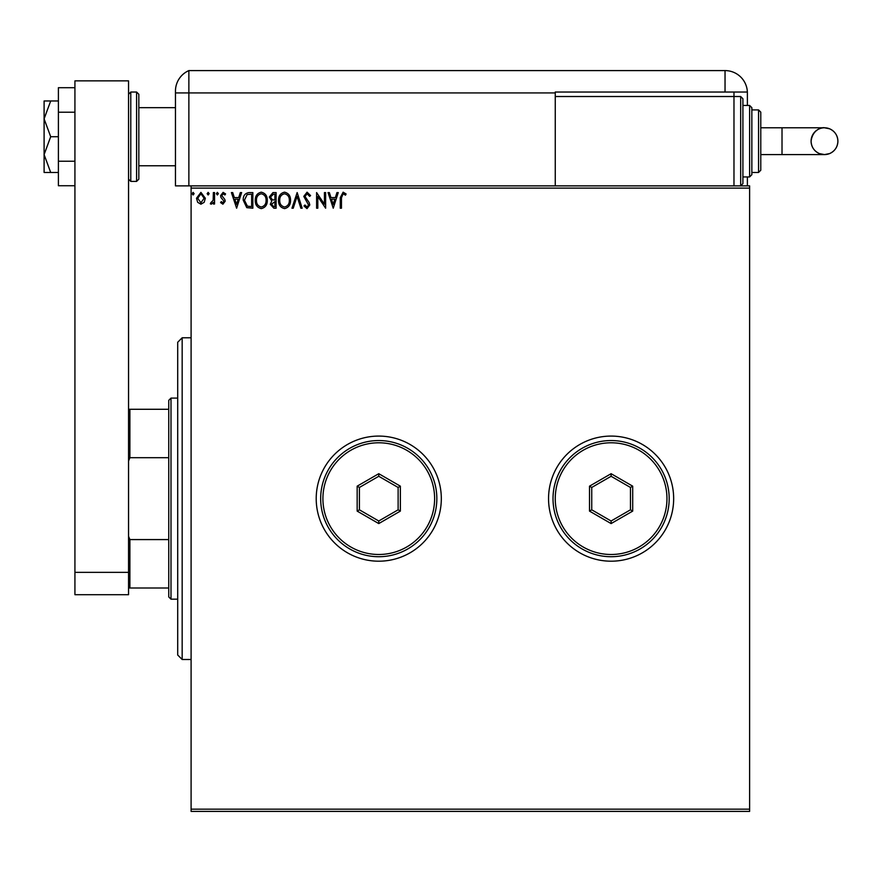 <?xml version="1.0" encoding="UTF-8"?>
<svg xmlns="http://www.w3.org/2000/svg" width="882" height="882" viewBox="0 0 882 882"><rect width="100%" height="100%" fill="white"/><g stroke="black" fill="none" stroke-linecap="round" stroke-linejoin="round"><path stroke-width="1.32" d="M548.549 498.639A62.556 62.556 0 0 0 611.105 561.195A62.556 62.556 0 0 0 673.661 498.639A62.556 62.556 0 0 0 611.105 436.083A62.556 62.556 0 0 0 548.549 498.639M316.208 498.639A62.556 62.556 0 0 0 378.764 561.195A62.556 62.556 0 0 0 441.32 498.639A62.556 62.556 0 0 0 378.764 436.083A62.556 62.556 0 0 0 316.208 498.639M749.612 811.407L191.096 811.407L191.096 809.169L749.612 809.169L749.612 811.407M749.612 188.109L191.096 188.109L191.096 185.87L749.612 185.87L749.612 809.169M204.172 202.309L200.92 204.205L197.678 202.32L196.51 198.252L200.92 192.375L205.341 198.252L204.172 202.309M214.558 192.574L214.558 204.007L213.356 204.007L213.356 202.32L211.261 204.205L210.346 203.808L210.919 202.595L213.168 200.335L213.356 192.574L214.558 192.574M222.892 204.205L220.577 202.573L221.283 201.592L222.815 202.794L223.984 201.261L220.963 197.447L220.577 195.672L223.113 192.375L225.583 193.919L224.899 194.977L223.245 193.775L221.779 195.617L224.8 199.442L225.186 201.206L222.892 204.205M249.22 192.574L252.847 192.574L252.847 208.207L246.762 207.645L243.234 200.192C243.046 195.683 245.042 193.136 249.22 192.574M276.11 192.574L276.11 208.207L273.894 208.207L270.3 204.337L271.766 201.008L269.297 197.017L272.979 192.574L276.11 192.574M297.157 192.574L302.173 208.207L300.861 208.207L297.058 196.344L293.254 208.207L291.953 208.207L297.157 192.574M324.433 192.574L325.634 192.574L325.634 208.207L317.807 196.554L317.807 208.207L316.605 208.207L316.605 192.574L324.433 204.205L324.433 192.574M341.466 197.811L341.466 208.207L340.265 208.207L340.265 197.656L343.131 192.177L346.086 193.974L345.468 195.176L343.142 193.775L341.466 197.811M191.096 188.109L191.096 809.169M333.253 208.207L328.038 192.574L329.35 192.574L330.948 197.59L335.347 197.59L336.957 192.574L338.258 192.574L333.253 208.207M307.079 192.177L310.596 195.595L309.615 196.377L307.168 193.775L304.985 196.421L309.174 202.584L309.791 204.966L307.002 208.615L303.981 205.969L304.918 204.999L307.013 207.005L308.59 205.032L303.772 196.399L307.079 192.177M290.542 200.324C290.63 204.789 288.657 207.546 284.61 208.615C280.465 207.645 278.436 204.911 278.514 200.401C278.436 195.936 280.432 193.191 284.511 192.177C288.59 193.158 290.597 195.87 290.542 200.324M267.29 200.324C267.378 204.789 265.394 207.546 261.348 208.615C257.213 207.645 255.185 204.911 255.262 200.401C255.185 195.936 257.18 193.191 261.259 192.177C265.328 193.158 267.345 195.87 267.29 200.324M236.608 208.207L231.404 192.574L232.705 192.574L234.314 197.59L238.713 197.59L240.312 192.574L241.624 192.574L236.608 208.207M218.372 193.676L217.369 194.977L216.366 193.676L217.369 192.375L218.372 193.676M209.144 193.676L208.141 194.977L207.138 193.676L208.141 192.375L209.144 193.676M194.106 193.676L193.103 194.977L192.1 193.676L193.103 192.375L194.106 193.676M331.467 199.189L333.153 204.437L334.829 199.189L331.467 199.189M279.715 200.401C279.66 203.974 281.27 206.179 284.555 207.005C287.819 206.145 289.417 203.918 289.34 200.335C289.395 196.774 287.808 194.591 284.555 193.775C281.248 194.58 279.638 196.796 279.715 200.401M273.663 206.609L274.908 206.609L274.908 201.592L271.502 204.304L273.663 206.609M274.302 199.994L274.908 199.994L274.908 194.172L273.53 194.172L270.498 197.017L272.384 199.806L274.302 199.994M256.464 200.401C256.408 203.974 258.018 206.179 261.293 207.005C264.556 206.145 266.155 203.918 266.088 200.335C266.144 196.774 264.545 194.591 261.293 193.775C257.996 194.58 256.386 196.796 256.464 200.401M251.646 206.609L251.646 194.172L247.136 194.58L244.435 200.203L247.401 206.168L251.646 206.609M234.833 199.189L236.519 204.437L238.195 199.189L234.833 199.189M197.722 198.252L200.92 202.794L204.128 198.252L200.92 193.775L197.722 198.252M182.166 659.493L177.701 655.017L177.701 342.26L182.166 337.784L182.166 659.493L191.096 659.493M170.998 599.176L168.76 596.938L168.76 400.34L170.998 398.102L170.998 599.176L177.701 599.176M168.76 457.692L129.886 457.692L128.552 461.021M128.552 536.256L129.886 539.586L129.886 587.996L128.552 587.996M168.76 539.586L129.886 539.586M128.552 409.281L129.886 409.281L129.886 457.692M168.76 409.281L129.886 409.281M168.76 587.996L129.886 587.996M138.827 94.275L138.827 179.167L136.589 181.405L136.589 92.037L138.827 94.275M74.926 572.363L74.926 80.868L128.552 80.868L128.552 594.7L74.926 594.7L74.926 572.363L128.552 572.363M74.926 185.738L58.399 185.738L58.399 112.212L74.926 112.212M58.399 161.23L74.926 161.23M58.399 112.212L58.399 87.704L74.926 87.704M50.693 136.721L44.1 118.85L44.1 172.464L50.693 172.464L44.1 154.593L50.693 136.721L58.399 136.721M50.693 172.464L58.399 172.464M50.693 100.978L44.1 100.978L44.1 118.85L50.693 100.978L58.399 100.978M138.827 165.761L175.463 165.761L175.463 185.87L175.463 91.066L175.463 92.93L188.869 92.93L188.869 70.593A22.337 22.337 0 0 0 176.213 85.334M191.096 185.87L188.869 185.87L188.869 92.93L188.869 185.87L175.463 185.87M175.463 130.018L175.463 91.066C176.312 83.448 176.312 83.448 175.463 91.066C176.312 83.448 176.312 83.448 175.463 91.066A22.337 22.337 0 0 1 188.869 70.593L725.037 70.593A22.337 22.337 0 0 1 747.385 92.93L747.385 105.443M591.712 70.593L593.013 70.593M565.847 70.593L567.148 70.593M437.34 70.593L438.74 70.593M550.544 70.593L552.805 70.593M747.385 185.87L747.385 176.94M747.363 92.037L555.252 92.037L555.252 185.87M555.252 92.93L188.869 92.93L188.869 70.593M733.978 92.037L733.978 96.513L555.252 96.513M475.001 70.593L481.848 70.593M837.9 141.186A13.406 13.406 90 0 1 824.494 154.593A13.406 13.406 90 0 1 811.087 141.186A13.406 13.406 90 0 1 824.494 127.791A13.406 13.406 90 0 1 837.9 141.186C837.635 146.985 834.879 151.109 829.62 153.578L824.494 154.593L782.014 154.593L782.014 127.791L824.494 127.791L829.62 128.805C834.879 131.264 837.635 135.398 837.9 141.186M760.78 127.791L782.014 127.791M760.78 154.593L782.014 154.593M740.682 96.513L742.909 98.74L742.909 183.632L740.682 185.87L740.682 96.513L733.978 96.513L733.978 185.87M749.612 105.443L751.85 107.681L751.85 174.702L749.612 176.94L749.612 105.443L742.909 105.443M758.553 109.908L760.78 112.146L760.78 170.237L758.553 172.464L758.553 109.908L751.85 109.908M434.617 498.639A55.853 55.853 0 0 0 378.764 442.786A55.853 55.853 0 0 0 322.911 498.639A55.853 55.853 0 0 0 378.764 554.491A55.853 55.853 0 0 0 434.617 498.639M320.673 498.639A58.091 58.091 0 0 1 378.764 440.548A58.091 58.091 0 0 1 436.844 498.639A58.091 58.091 0 0 1 378.764 556.718A58.091 58.091 0 0 1 320.673 498.639M357.166 511.108L357.166 486.169L378.764 473.7L400.362 486.169L400.362 511.108L378.764 523.577L357.166 511.108L359.404 509.818L378.764 520.997L398.124 509.818L398.124 487.459L378.764 476.28L359.404 487.459L359.404 509.818M378.764 523.577L378.764 520.997M398.124 509.818L400.362 511.108M398.124 487.459L400.362 486.169M378.764 476.28L378.764 473.7M357.166 486.169L359.404 487.459M666.957 498.639A55.853 55.853 0 0 0 611.105 442.786A55.853 55.853 0 0 0 555.252 498.639A55.853 55.853 0 0 0 611.105 554.491A55.853 55.853 0 0 0 666.957 498.639M553.014 498.639A58.091 58.091 0 0 1 611.105 440.548A58.091 58.091 0 0 1 669.184 498.639A58.091 58.091 0 0 1 611.105 556.718A58.091 58.091 0 0 1 553.014 498.639M589.507 511.108L589.507 486.169L611.105 473.7L632.703 486.169L632.703 511.108L611.105 523.577L589.507 511.108L591.745 509.818L611.105 520.997L630.465 509.818L630.465 487.459L611.105 476.28L591.745 487.459L591.745 509.818M611.105 523.577L611.105 520.997M630.465 509.818L632.703 511.108M630.465 487.459L632.703 486.169M611.105 476.28L611.105 473.7M589.507 486.169L591.745 487.459M128.552 94.275L130.779 92.037L130.779 181.405L136.589 181.405M725.037 92.037L725.037 70.593M182.166 337.784L191.096 337.784M170.998 398.102L177.701 398.102M138.827 107.681L175.463 107.681M130.779 92.037L136.589 92.037M130.779 181.405L128.552 179.167M824.494 127.791C823.237 127.118 812.675 128.618 811.087 141.186C811.352 146.985 814.119 151.109 819.367 153.578L824.494 154.593M758.553 172.464L751.85 172.464M749.612 176.94L742.909 176.94"/></g></svg>
